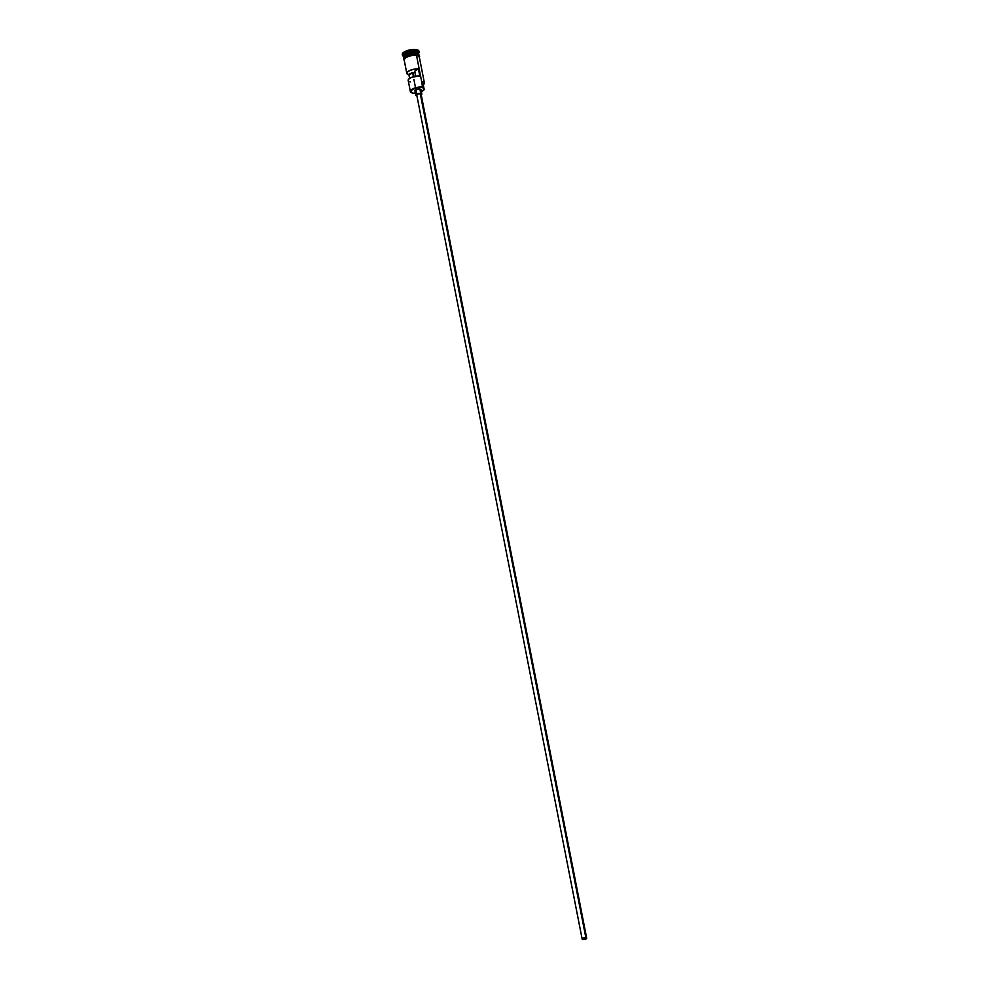 <?xml version="1.0" encoding="UTF-8"?>
<svg xmlns="http://www.w3.org/2000/svg" width="989" height="989" viewBox="0 0 989 989"><rect width="100%" height="100%" fill="white"/><g stroke="black" fill="none" stroke-linecap="round" stroke-linejoin="round"><path stroke-width="1.48" d="M421.747 82.26L423.329 88.281A4.636 1.657 -11.1 0 1 422.748 87.662A4.636 1.657 -11.1 0 1 422.736 87.465A7.405 2.658 168.9 0 0 422.587 87.44L417.234 87.761L412.326 89.579L410.744 91.829L413.39 93.189A7.405 2.658 168.9 0 0 413.55 93.213A7.405 2.658 -11.1 0 1 413.39 93.189A7.405 2.658 -11.1 0 1 411.473 92.632A7.405 2.658 -11.1 0 1 413.427 88.985A7.405 2.658 -11.1 0 1 422.587 87.44L422.723 87.032A7.714 2.769 168.9 0 0 413.179 88.651A7.714 2.769 168.9 0 0 411.14 92.447A7.714 2.769 168.9 0 0 411.313 92.533A7.714 2.769 -11.1 0 1 410.361 91.52A7.714 2.769 -11.1 0 1 414.428 88.132A7.714 2.769 -11.1 0 1 422.723 87.032L416.48 55.223A7.714 2.769 168.9 0 0 408.185 56.324A7.714 2.769 168.9 0 0 404.118 59.711L406.813 73.421A7.714 2.769 -11.1 0 1 410.484 70.182A7.714 2.769 -11.1 0 1 418.421 68.871L419.818 75.943A7.714 2.769 168.9 0 0 411.869 77.253A7.714 2.769 168.9 0 0 408.197 80.492L410.361 91.52M415.281 72.395L413.192 72.679L413.946 76.586L413.192 72.679A1.929 0.692 168.9 0 0 414.984 72.494M583.226 939.377L582.941 938.425L585.612 937.869A1.929 0.692 -11.1 0 1 586.316 938.252A1.929 0.692 -11.1 0 1 585.29 939.093A1.929 0.692 -11.1 0 1 583.226 939.377A1.929 0.692 -11.1 0 1 582.521 938.994A1.929 0.692 -11.1 0 1 583.547 938.153A1.929 0.692 -11.1 0 1 585.612 937.869L585.896 938.821L583.226 939.377M586.687 938.178L421.091 94.116A2.312 0.828 168.9 0 0 420.251 93.658L585.859 937.72A2.312 0.828 -11.1 0 1 586.687 938.178A2.312 0.828 -11.1 0 1 585.476 939.191A2.312 0.828 -11.1 0 1 582.978 939.525A2.312 0.828 -11.1 0 1 582.15 939.068A2.312 0.828 -11.1 0 1 583.374 938.054A2.312 0.828 -11.1 0 1 585.859 937.72L420.251 93.658A2.312 0.828 168.9 0 0 417.766 93.992A2.312 0.828 168.9 0 0 416.554 95.006L419.027 93.683L421.005 94.425M419.905 89.121A3.091 1.1 168.9 0 0 416.592 89.554A3.091 1.1 168.9 0 0 414.96 90.914L417.679 89.245L421.005 89.69A3.091 1.1 168.9 0 0 419.905 89.121L420.733 93.362L419.905 89.121M416.69 95.723A3.091 1.1 -11.1 0 1 415.788 95.154A3.091 1.1 -11.1 0 1 417.42 93.794A3.091 1.1 -11.1 0 1 420.733 93.362A3.091 1.1 -11.1 0 1 421.846 93.967A3.091 1.1 -11.1 0 1 421.227 94.833M418.495 53.999A7.566 2.707 168.9 0 0 415.912 52.874L415.936 53.023A7.566 2.707 -11.1 0 0 404.142 56.361A7.566 2.707 -11.1 0 1 415.936 53.023L415.973 52.677A7.714 2.769 -11.1 0 1 418.78 54.407A7.714 2.769 -11.1 0 0 418.767 54.185A7.714 2.769 -11.1 0 0 415.973 52.677L416.035 50.254A8.493 3.041 168.9 0 0 405.552 52.034A8.493 3.041 168.9 0 0 403.314 56.212L404.13 56.67M418.804 55.174A7.714 2.769 168.9 0 0 416.06 53.109A7.714 2.769 168.9 0 0 407.777 54.197A7.714 2.769 168.9 0 0 403.697 57.585L403.982 58.994M403.747 56.398A7.714 2.769 -11.1 0 1 406.553 52.701A7.714 2.769 -11.1 0 1 415.701 51.267A7.714 2.769 168.9 0 0 407.419 52.368A7.714 2.769 168.9 0 0 403.339 55.743L403.623 57.164A7.714 2.769 -11.1 0 1 407.691 53.777A7.714 2.769 -11.1 0 1 415.973 52.677L415.912 52.874A7.566 2.707 168.9 0 0 408.259 53.789A7.566 2.707 168.9 0 0 403.796 56.88M408.185 80.418L409.112 78.786L411.956 77.216L419.818 75.943L418.421 68.871L414.725 71.183L415.714 76.202L414.725 71.183L418.421 68.871L413.142 69.366L408.494 71.171L406.862 72.827L408.061 74.571L412.623 72.494A1.929 0.692 168.9 0 0 413.192 72.679L408.927 74.818L409.631 78.403L408.927 74.818A7.714 2.769 -11.1 0 1 406.813 73.421M416.32 54.432L416.06 53.109L416.32 54.432M402.338 54.58L403.252 52.664L406.664 50.81L415.899 49.549A8.493 3.041 168.9 0 0 406.788 50.76A8.493 3.041 168.9 0 0 402.313 54.482L402.449 55.186A8.493 3.041 -11.1 0 1 406.924 51.465A8.493 3.041 -11.1 0 1 416.035 50.254L415.899 49.549L417.976 50.13L418.953 51.725M403.45 56.286A8.493 3.041 -11.1 0 1 402.449 55.186M404.192 60.094A7.788 2.794 -11.1 0 1 407.691 56.484A7.788 2.794 -11.1 0 1 416.53 55.199L416.381 54.482A7.788 2.794 168.9 0 0 407.579 55.755A7.788 2.794 168.9 0 0 404.044 59.352M422.538 85.4L424.133 83.187L421.635 81.803M421.796 82.31A4.636 1.657 168.9 0 0 422.216 82.619L422.859 84.164M415.133 54.395L416.505 54.457L416.53 55.199A7.788 2.794 -11.1 0 1 419.336 57.115M419.101 51.922L418.965 51.218A8.493 3.041 168.9 0 0 415.899 49.549L416.035 50.254A8.493 3.041 -11.1 0 1 419.101 51.922A8.493 3.041 -11.1 0 1 418.594 53.307M418.767 54.185L418.483 52.776A7.714 2.769 168.9 0 0 415.701 51.267L415.973 52.677A7.714 2.769 -11.1 0 0 406.899 54.086A7.714 2.769 -11.1 0 0 403.969 57.77M415.936 53.023A7.566 2.707 -11.1 0 1 417.976 53.641M419.126 56.027L418.854 54.618A7.714 2.769 168.9 0 0 416.06 53.109A7.714 2.769 168.9 0 0 407.122 54.457A7.714 2.769 168.9 0 0 403.957 58.091M419.175 55.928L418.298 55.013M413.736 54.42L407.901 55.644M406.664 56.163L404.773 57.337M404.204 57.955L403.932 59.105M404.365 60.304L404.34 58.66L405.737 57.449L410.905 55.532L416.53 55.199L418.434 55.718L419.324 57.189M419.249 57.201L417.531 55.433L412.401 55.297L405.799 57.449L404.142 59.797M424.392 82.891L419.262 56.732A7.714 2.769 168.9 0 0 416.48 55.223L421.611 81.382A7.714 2.769 -11.1 0 1 424.392 82.891A7.714 2.769 -11.1 0 1 423.898 84.201A7.714 2.769 168.9 0 0 424.021 84.053A7.714 2.769 168.9 0 0 421.611 81.382L422.587 87.44A7.405 2.658 -11.1 0 1 422.736 87.465L423.329 88.281A6.255 2.238 -11.1 0 1 424.12 89.109A6.255 2.238 -11.1 0 1 421.388 91.631L424.12 89.455L422.216 82.619A6.255 2.238 168.9 0 1 423.008 83.459L424.12 89.109M418.112 53.938L418.693 53.196A8.493 3.041 168.9 0 0 416.035 50.254L415.701 51.267A7.714 2.769 -11.1 0 1 418.359 53.53M416.109 92.805L413.55 93.213A4.636 1.657 -11.1 0 1 415.343 92.867M420.597 91.928L421.401 91.631M416.072 91.52L414.972 90.951L415.788 95.154M415.912 52.874A7.566 2.707 168.9 0 0 404.414 55.866M409.446 81.642L410.311 81.889M412.623 72.494L413.451 76.722L412.623 72.494M421.178 94.87L421.487 93.572L418.508 93.485L415.912 94.734L416.901 95.76M416.814 95.303L582.15 939.068M582.978 939.525L586.687 938.153L583.337 938.067L582.15 938.932L582.978 939.525M421.697 81.815A7.405 2.658 -11.1 0 1 423.787 84.337A7.405 2.658 -11.1 0 1 423.292 84.856M419.41 57.461L419.633 56.212L418.236 54.889L411.09 54.729L404.365 57.609L403.586 59.365L404.266 60.428M421.017 89.715L421.846 93.967M413.872 79.38L415.603 88.169M415.924 89.838L416.765 94.079"/></g></svg>
